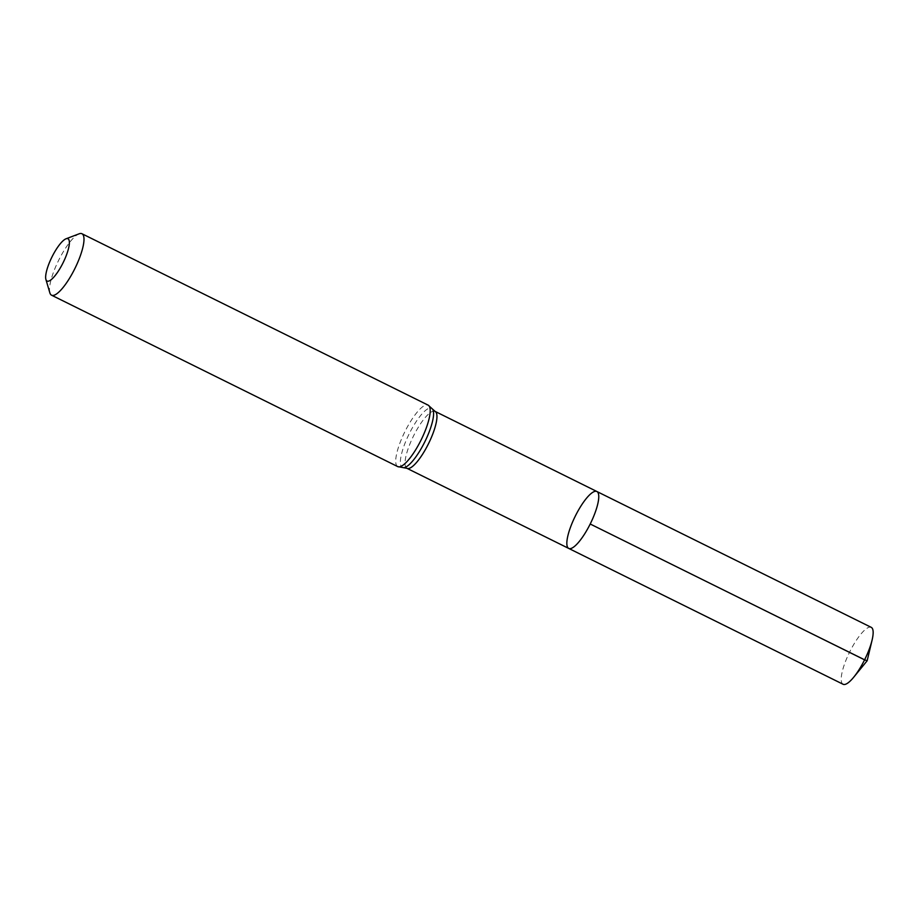 <?xml version="1.0" encoding="UTF-8"?>
<svg xmlns="http://www.w3.org/2000/svg" width="918" height="918" viewBox="0 0 918 918"><rect width="100%" height="100%" fill="white"/><g stroke="black" fill="none" stroke-linecap="round" stroke-linejoin="round"><path stroke-width="0.69" stroke-dasharray="4.59 3.44" d="M596.884 491.509A31.751 8.434 -63.7 0 0 575.242 516.226A31.751 8.434 -63.7 0 0 568.712 548.413M49.87 292.888A34.287 9.1 116.3 0 1 58.591 260.425A34.287 9.1 116.3 0 1 79.12 233.815M871.262 627.361A31.751 8.434 -63.7 0 0 849.77 651.78A31.751 8.434 -63.7 0 0 843.091 684.266M590.205 524.006L867.154 660.753L590.205 524.006M406.904 468.306A31.751 8.434 116.3 0 1 413.444 436.119A31.751 8.434 116.3 0 1 435.086 411.402M397.758 466.608A34.287 9.1 116.3 0 1 404.804 431.839A34.287 9.1 116.3 0 1 428.178 405.159M403.805 467.698A33.014 8.767 116.3 0 1 409.118 433.973A33.014 8.767 116.3 0 1 432.711 409.302"/><path stroke-width="1.38" d="M590.205 524.006A31.751 8.434 -63.7 0 0 596.884 491.509A31.751 8.434 116.3 0 1 590.354 523.708A31.751 8.434 116.3 0 1 568.712 548.413A31.751 8.434 -63.7 0 0 590.205 524.006L864.584 659.847L867.154 660.753L872.1 640.053A31.751 8.434 -63.7 0 0 871.262 627.361L596.884 491.509A31.751 8.434 116.3 0 0 575.391 515.927A31.751 8.434 116.3 0 0 568.712 548.413L843.091 684.266A31.751 8.434 -63.7 0 0 853.683 677.243A31.751 8.434 -63.7 0 0 872.1 640.053M63.021 262.892A23.604 6.265 116.3 0 1 45.9 279.451A23.604 6.265 116.3 0 1 51.901 257.109A23.604 6.265 116.3 0 1 66.027 238.795A23.604 6.265 116.3 0 1 63.021 262.892M66.027 238.795L79.12 233.815A34.287 9.1 116.3 0 1 81.954 233.734A34.287 9.1 116.3 0 1 74.748 268.825A34.287 9.1 116.3 0 1 51.534 295.183A34.287 9.1 116.3 0 1 49.87 292.888L45.9 279.451M81.954 233.734L428.178 405.159L435.086 411.402A31.751 8.434 116.3 0 1 428.408 443.887A31.751 8.434 116.3 0 1 406.904 468.306L568.712 548.413M428.178 405.159A34.287 9.1 116.3 0 1 420.96 440.238A34.287 9.1 116.3 0 1 397.758 466.608L406.904 468.306M432.711 409.302A33.014 8.767 116.3 0 1 424.69 442.063A33.014 8.767 116.3 0 1 403.805 467.698M435.086 411.402L596.884 491.509M51.534 295.183L397.758 466.608M867.154 660.753L853.683 677.243"/></g></svg>
